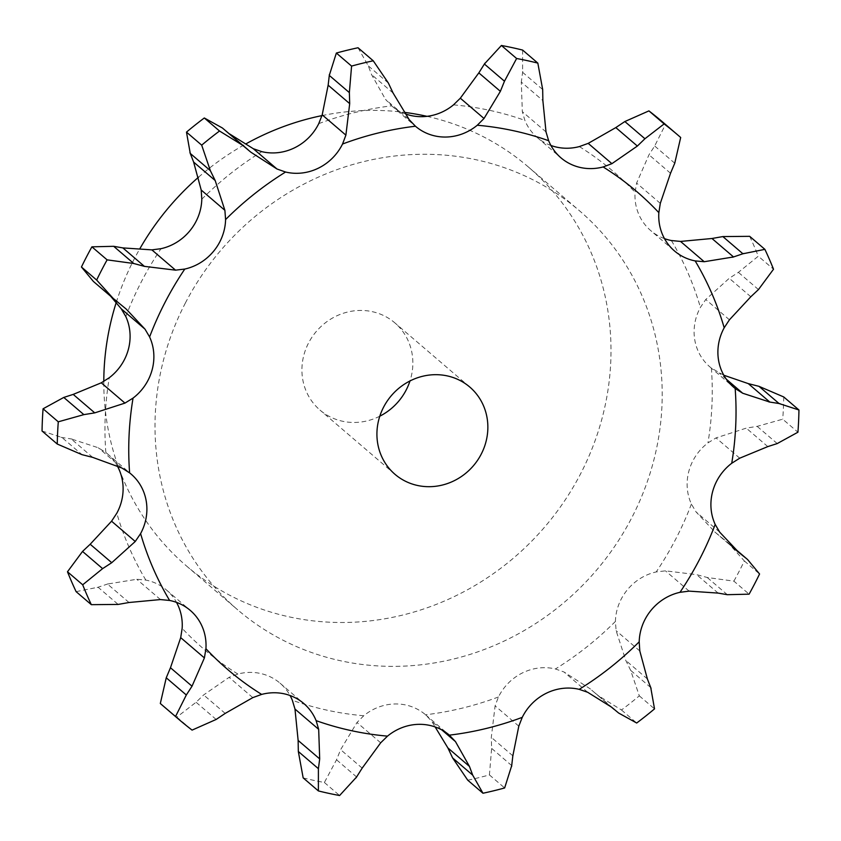 <?xml version="1.0" encoding="UTF-8"?>
<svg xmlns="http://www.w3.org/2000/svg" width="841" height="841" viewBox="0 0 841 841"><rect width="100%" height="100%" fill="white"/><g stroke="black" fill="none" stroke-linecap="round" stroke-linejoin="round"><path stroke-width="0.63" stroke-dasharray="4.21 3.15" d="M662.813 122.166A384.211 360.81 -49.4 0 1 665.473 124.468L654.676 146.008L648.979 154.797L636.605 183.075L635.071 192.284A50.103 47.054 -49.4 0 0 644.153 223.601A50.103 47.054 -49.4 0 0 650.734 230.602L674.514 250.975M665.473 124.468L680.684 137.493M550.929 145.472A50.103 47.054 -49.4 0 1 546.787 143.737A50.103 47.054 -49.4 0 1 537.178 137.461A50.103 47.054 -49.4 0 1 524.868 120.358L522.324 111.653L521.304 82.092L542.865 100.552M405.867 114.061A50.103 47.054 -49.4 0 1 391.696 105.892A50.103 47.054 -49.4 0 1 391.654 105.85L385.525 99.396L409.22 119.685M92.71 457.378L71.159 438.918L98.302 447.769L105.84 452.511A50.103 47.054 -49.4 0 1 107.333 453.741A50.103 47.054 -49.4 0 1 117.193 465.777M129.02 602.503L107.459 584.043L136.778 579.281L145.829 580.09A50.103 47.054 -49.4 0 1 166.486 590.025A50.103 47.054 -49.4 0 1 173.057 597.026A50.103 47.054 -49.4 0 1 176.515 602.377M162.965 705.799A384.211 360.81 -49.4 0 0 176.873 717.089L196.069 702.256L203.638 694.95L229.099 677.331L237.866 674.051A50.103 47.054 -49.4 0 1 270.424 676.9A50.103 47.054 -49.4 0 1 280.042 683.165A50.103 47.054 -49.4 0 1 290.071 695.528M303.17 777.893A384.211 360.81 -49.4 0 0 324.384 782.498L336.526 759.78L340.626 749.667L356.983 722.514L363.722 715.765A50.103 47.054 -49.4 0 1 395.154 703.959A50.103 47.054 -49.4 0 1 425.514 714.734A50.103 47.054 -49.4 0 1 425.567 714.776L431.78 721.315L435.133 726.939M467.754 780.206A384.211 360.81 -49.4 0 0 489.42 774.918L491.638 748.395L491.302 737.357L495.107 705.862L498.461 696.979A50.103 47.054 -49.4 0 1 522.555 672.863A50.103 47.054 -49.4 0 1 555.428 668.973L563.996 671.991L590.109 688.779L611.375 707.06M618.629 713.031L598.55 695.833L621.478 709.983A384.211 360.81 -49.4 0 0 639.307 695.854L630.666 670.372L625.82 660.469L616.106 630.676L615.412 621.425A50.103 47.054 -49.4 0 1 627.386 589.772A50.103 47.054 -49.4 0 1 656.211 571.943L665.452 570.839L696.59 574.634L707.239 577.494L733.888 581.142L749.1 594.167M733.888 581.142A384.211 360.81 -49.4 0 0 744.348 560.958L727.907 542.676L714.776 531.922L696.012 511.864L691.397 504.053A50.103 47.054 -49.4 0 1 688.884 471.128A50.103 47.054 -49.4 0 1 707.954 442.902L716.038 437.898L746.251 428.132L757.142 426.366L782.719 419.186L797.93 432.211M723.807 375.223L711.381 368.116A50.103 47.054 -49.4 0 1 709.878 366.886A50.103 47.054 -49.4 0 1 694.866 340.447A50.103 47.054 -49.4 0 1 700.406 307.396L705.746 299.512L729.252 278.297L738.387 272.368L758.298 256.2L773.52 269.225M664.485 238.623A50.103 47.054 -49.4 0 1 650.734 230.602M185.451 302.876A262.707 246.707 130.6 0 0 237.719 609.851A262.707 246.707 130.6 0 0 595.985 570.797A262.707 246.707 130.6 0 0 579.491 210.786A262.707 246.707 130.6 0 0 185.451 302.876M660.301 203.364L636.605 183.075M670.529 173.257L648.979 154.797M674.755 163.207L654.676 146.008M522.618 50.071L522.597 72.315L542.676 89.514M522.734 71.348L521.189 83.08M749.678 236.332A384.211 360.81 -49.4 0 1 758.298 256.2M729.431 319.801L705.746 299.512M358.035 47.758L368.305 65.871L371.543 74.586L385.525 99.396M783.738 396.952A384.211 360.81 -49.4 0 1 782.719 419.186M739.723 458.187L716.038 437.898M226.944 131.648L229.625 133.94M689.136 591.128L665.452 570.839M598.55 695.833L592.968 691.291M123.469 306.776L101.908 288.316L110.581 296.169M94.139 282.092L102.623 288.894M93.383 281.441L114.923 299.848M587.691 692.28L563.996 671.991M61.025 437.331L72.084 439.076M42.05 431.012L61.94 437.467L82.019 454.666M441.882 729.967L431.78 721.315M97.136 587.554L108.415 583.738M76.111 591.644L98.071 587.228L118.15 604.427M116.258 302.413A262.707 246.707 -49.4 0 1 134.234 259.007A262.707 246.707 -49.4 0 1 139.743 248.915M198.539 177.178A262.707 246.707 -49.4 0 1 245.751 143.969M321.966 115.606A262.707 246.707 -49.4 0 1 404.899 112.431M426.976 116.331A262.707 246.707 -49.4 0 1 528.285 166.917A262.707 246.707 -49.4 0 1 544.768 526.929A262.707 246.707 -49.4 0 1 186.502 565.982A262.707 246.707 -49.4 0 1 103.79 381.404M750.813 296.757L729.252 278.297M758.466 289.567L738.387 272.368M393.094 93.046L371.543 74.586M388.395 83.08L368.305 65.871M767.801 446.603L746.251 428.132M777.231 443.564L757.142 426.366M250.891 152.221L229.33 133.761M744.348 560.958L759.56 573.993M718.14 593.094L696.59 574.634M727.318 594.692L707.239 577.494M621.478 709.983L636.69 723.018M639.307 695.854L654.519 708.879M611.67 707.239L590.109 688.779M489.42 774.918L504.642 787.954M324.384 782.498L339.596 795.523M176.873 717.089L192.084 730.114M379.796 416.19A57.472 53.971 -49.4 0 1 320.011 410.103A57.472 53.971 -49.4 0 1 308.573 342.949A57.472 53.971 -49.4 0 1 394.776 322.807A57.472 53.971 -49.4 0 1 409.988 380.941M579.344 146.586A314.555 295.391 -49.4 0 1 635.071 192.284M453.499 104.862A314.555 295.391 -49.4 0 1 524.868 120.358M318.75 123.648A314.555 295.391 -49.4 0 1 391.654 105.85M201.798 199.201A314.555 295.391 -49.4 0 1 261.793 151.653M125.814 316.573A314.555 295.391 -49.4 0 1 141.414 281.672A314.555 295.391 -49.4 0 1 161.009 248.684M105.84 452.511A314.555 295.391 -49.4 0 1 109.267 377.735M145.829 580.09A314.555 295.391 -49.4 0 1 116.804 513.231M237.866 674.051A314.555 295.391 -49.4 0 1 182.15 628.343M363.722 715.765A314.555 295.391 -49.4 0 1 292.342 700.28M498.461 696.979A314.555 295.391 -49.4 0 1 425.567 714.776M615.412 621.425A314.555 295.391 -49.4 0 1 555.428 668.973M691.397 504.053A314.555 295.391 -49.4 0 1 656.211 571.943M711.381 368.116A314.555 295.391 -49.4 0 1 707.954 442.902M671.391 240.537A314.555 295.391 -49.4 0 1 700.406 307.396M546.019 131.942L522.324 111.653M726.319 379.207L719.013 372.941M719.707 532.153L696.012 511.864M639.801 650.976L616.106 630.676M518.802 726.151L495.107 705.862M121.987 468.059L98.302 447.769M380.679 742.803L356.983 722.514M160.463 599.57L136.778 579.281M252.794 697.631L229.099 677.331M734.414 548.679L717.531 534.224M730.682 545.094L726.077 541.152M647.37 678.929L625.82 660.469M650.745 687.57L630.666 670.372M512.852 755.828L491.302 737.357M511.717 765.594L491.638 748.395M362.177 768.127L340.626 749.667M356.616 776.979L336.526 759.78M225.188 713.41L203.638 694.95M216.148 719.454L196.069 702.256M537.178 137.461L560.958 157.835M391.696 105.892L415.486 126.266M709.878 366.886L733.667 387.259M425.514 714.734L449.304 735.108M107.333 453.741L131.122 474.114M280.042 683.165L303.822 703.539M166.486 590.025L190.266 610.398M186.502 565.982L237.719 609.851M528.285 166.917L579.491 210.786M714.776 531.922L736.727 550.729M727.907 542.676L730.419 544.831M104.273 290.271L126.224 309.078M469.772 387.039L394.776 322.807M395.007 474.335L320.011 410.103"/><path stroke-width="1.26" d="M695.171 260.91A314.555 295.391 -49.4 0 1 724.196 327.769A50.103 47.054 -49.4 0 0 718.656 360.821A50.103 47.054 -49.4 0 0 733.667 387.259A50.103 47.054 -49.4 0 0 735.16 388.489A314.555 295.391 -49.4 0 1 731.733 463.265A50.103 47.054 -49.4 0 0 712.663 491.501A50.103 47.054 -49.4 0 0 715.186 524.427A314.555 295.391 -49.4 0 1 679.991 592.316A50.103 47.054 -49.4 0 0 651.176 610.145A50.103 47.054 -49.4 0 0 639.202 641.799A314.555 295.391 -49.4 0 1 579.207 689.347A50.103 47.054 -49.4 0 0 546.345 693.236A50.103 47.054 -49.4 0 0 522.25 717.352A314.555 295.391 -49.4 0 1 449.346 735.15A50.103 47.054 -49.4 0 0 449.304 735.108A50.103 47.054 -49.4 0 0 418.944 724.332A50.103 47.054 -49.4 0 0 387.501 736.138A314.555 295.391 -49.4 0 1 316.132 720.642A50.103 47.054 -49.4 0 0 303.822 703.539A50.103 47.054 -49.4 0 0 294.213 697.263A50.103 47.054 -49.4 0 0 261.656 694.414A314.555 295.391 -49.4 0 1 205.929 648.716A50.103 47.054 -49.4 0 0 196.847 617.399A50.103 47.054 -49.4 0 0 190.266 610.398A50.103 47.054 -49.4 0 0 169.609 600.463A314.555 295.391 -49.4 0 1 140.594 533.604A50.103 47.054 -49.4 0 0 146.134 500.553A50.103 47.054 -49.4 0 0 131.122 474.114A50.103 47.054 -49.4 0 0 129.619 472.884A314.555 295.391 -49.4 0 1 133.046 398.098A50.103 47.054 -49.4 0 0 152.116 369.872A50.103 47.054 -49.4 0 0 149.603 336.947A314.555 295.391 -49.4 0 1 165.204 302.045A314.555 295.391 -49.4 0 1 184.789 269.057A50.103 47.054 -49.4 0 0 213.614 251.228A50.103 47.054 -49.4 0 0 225.588 219.575A314.555 295.391 -49.4 0 1 285.572 172.027A50.103 47.054 -49.4 0 0 318.445 168.137A50.103 47.054 -49.4 0 0 342.539 144.021A314.555 295.391 -49.4 0 1 415.433 126.224A50.103 47.054 -49.4 0 0 415.486 126.266A50.103 47.054 -49.4 0 0 445.846 137.041A50.103 47.054 -49.4 0 0 477.278 125.235A314.555 295.391 -49.4 0 1 548.658 140.72A50.103 47.054 -49.4 0 0 560.958 157.835A50.103 47.054 -49.4 0 0 570.576 164.1A50.103 47.054 -49.4 0 0 603.134 166.949L611.901 163.669L637.362 146.05L644.931 138.744L664.127 123.911A384.211 360.81 -49.4 0 1 678.035 135.201A384.211 360.81 -49.4 0 1 680.684 137.493L674.755 163.207L670.529 173.257L660.301 203.364L658.85 212.657A50.103 47.054 -49.4 0 0 667.943 243.974A50.103 47.054 -49.4 0 0 674.514 250.975A50.103 47.054 -49.4 0 0 695.171 260.91L704.222 261.719L733.541 256.957L711.98 238.497L680.537 241.43L671.391 240.537A50.103 47.054 -49.4 0 1 664.485 238.623M644.931 138.744L624.852 121.546L648.916 110.886L664.127 123.911M624.852 121.546L615.812 127.59L588.206 143.369L579.344 146.586A50.103 47.054 -49.4 0 1 550.929 145.472M648.916 110.886A384.211 360.81 -49.4 0 1 662.813 122.166L678.035 135.201M477.278 125.235L484.017 118.486L500.374 91.333L478.823 72.873L460.321 98.197L453.499 104.862A50.103 47.054 -49.4 0 1 422.056 116.668A50.103 47.054 -49.4 0 1 405.867 114.061M342.539 144.021L345.893 135.138L349.698 103.643L328.148 85.172L322.198 114.849L318.75 123.648A50.103 47.054 -49.4 0 1 294.655 147.764A50.103 47.054 -49.4 0 1 261.793 151.653L253.309 148.72L277.004 169.009L250.891 152.221L242.45 145.167L219.522 131.017A384.211 360.81 -49.4 0 0 201.693 145.146L210.334 170.628L190.255 153.43L186.481 132.121A384.211 360.81 -49.4 0 1 204.31 117.982L222.371 127.969L248.032 149.709M225.588 219.575L224.894 210.324L215.18 180.531L193.63 162.071L201.199 190.024L201.798 199.201A50.103 47.054 -49.4 0 1 189.824 230.855A50.103 47.054 -49.4 0 1 161.009 248.684L151.864 249.872L175.548 270.161L144.41 266.366L133.761 263.506L107.112 259.858A384.211 360.81 -49.4 0 0 101.74 269.877A384.211 360.81 -49.4 0 0 96.652 280.042L113.093 298.324L126.224 309.078L144.988 329.136L121.293 308.847L125.814 316.573A50.103 47.054 -49.4 0 1 128.337 349.499A50.103 47.054 -49.4 0 1 109.267 377.735L101.277 382.813L124.962 403.102L94.749 412.868L83.858 414.634L58.281 421.814A384.211 360.81 -49.4 0 0 57.262 444.048L82.019 454.666L92.71 457.378L121.987 468.059L129.619 472.884M117.193 465.777A50.103 47.054 -49.4 0 1 122.344 480.179A50.103 47.054 -49.4 0 1 116.804 513.231L111.569 521.199L135.254 541.488L111.748 562.703L102.613 568.632L82.702 584.8A384.211 360.81 -49.4 0 0 91.322 604.668L118.15 604.427L129.02 602.503L160.463 599.57L169.609 600.463M176.515 602.377A50.103 47.054 -49.4 0 1 182.15 628.343L180.699 637.636L204.395 657.925L192.021 686.203L186.324 694.992L175.527 716.532A384.211 360.81 -49.4 0 0 178.187 718.834L162.965 705.799A384.211 360.81 -49.4 0 1 160.316 703.507L166.245 677.793L170.471 667.743L180.699 637.636M290.071 695.528A50.103 47.054 -49.4 0 1 292.342 700.28L294.981 709.058L298.135 740.448L298.324 751.486L303.17 777.893L318.382 790.929L318.403 768.685L298.324 751.486M548.658 140.72L546.019 131.942L542.865 100.552L542.676 89.514L537.83 63.107A384.211 360.81 -49.4 0 0 516.616 58.502L504.474 81.22L484.384 64.021L501.404 45.477A384.211 360.81 -49.4 0 1 522.618 50.071L537.83 63.107M484.952 63.149L478.277 73.766M722.85 236.573L742.929 253.772L764.889 249.356L749.678 236.332L722.85 236.573L711.98 238.497M724.196 327.769L729.431 319.801L750.813 296.757L758.466 289.567L773.52 269.225A384.211 360.81 -49.4 0 0 764.889 249.356M415.433 126.224L409.22 119.685L393.094 93.046L388.395 83.08L373.246 60.794A384.211 360.81 -49.4 0 0 351.58 66.082L349.362 92.605L329.283 75.406L336.358 53.046A384.211 360.81 -49.4 0 1 358.035 47.758L373.246 60.794M735.16 388.489L742.698 393.231L769.841 402.082L748.29 383.622L723.807 375.223M329.409 74.428L328.043 86.16M758.981 386.334L779.06 403.533L798.95 409.988L783.738 396.952L758.981 386.334L748.29 383.622M731.733 463.265L739.723 458.187L767.801 446.603L777.231 443.564L797.93 432.211A384.211 360.81 -49.4 0 0 798.95 409.988M285.572 172.027L277.004 169.009M715.186 524.427L719.707 532.153L739.092 552.684L734.414 548.679M229.625 133.94L253.309 148.72M189.929 152.578L193.977 162.944M679.991 592.316L689.136 591.128L718.14 593.094L727.318 594.692L749.1 594.167A384.211 360.81 -49.4 0 0 759.56 573.993L747.617 559.559L730.682 545.094M184.789 269.057L175.548 270.161M639.202 641.799L639.801 650.976L647.37 678.929M113.093 298.324L93.383 281.441L81.44 267.007A384.211 360.81 -49.4 0 1 86.528 256.852A384.211 360.81 -49.4 0 1 91.9 246.834L113.682 246.308L122.86 247.906L151.864 249.872M110.581 296.169L121.293 308.847M579.207 689.347L587.691 692.28L611.67 707.239L618.629 713.031L636.69 723.018A384.211 360.81 -49.4 0 0 654.519 708.879L650.745 687.57M149.603 336.947L144.988 329.136M522.25 717.352L518.802 726.151L512.852 755.828M133.046 398.098L124.962 403.102M449.346 735.15L455.475 741.604L469.457 766.414L472.695 775.129L482.965 793.242L467.754 780.206L452.605 757.92L447.906 747.954L435.133 726.939M57.262 444.048L42.05 431.012A384.211 360.81 -49.4 0 1 43.07 408.789L63.769 397.436L73.199 394.397L101.277 382.813M455.475 741.604L441.882 729.967M387.501 736.138L380.679 742.803L362.177 768.127M140.594 533.604L135.254 541.488M91.322 604.668L76.111 591.644A384.211 360.81 -49.4 0 1 67.48 571.775L82.534 551.433L90.187 544.243L111.569 521.199M316.132 720.642L318.676 729.347L294.981 709.058M261.656 694.414L252.794 697.631L225.188 713.41L216.148 719.454L192.084 730.114A384.211 360.81 -49.4 0 1 178.187 718.834M205.929 648.716L204.395 657.925M139.743 248.915A262.707 246.707 -49.4 0 1 198.539 177.178M245.751 143.969A262.707 246.707 -49.4 0 1 321.966 115.606M404.899 112.431A262.707 246.707 -49.4 0 1 426.976 116.331M103.79 381.404A262.707 246.707 -49.4 0 1 116.258 302.413M500.374 91.333L504.474 81.22M732.585 257.262L743.865 253.446M349.698 103.643L349.362 92.605M768.916 401.924L779.975 403.669M215.18 180.531L210.334 170.628M738.377 552.106L746.861 558.908M647.023 678.056L651.071 688.422M511.717 765.594L504.642 787.954A384.211 360.81 -49.4 0 1 482.965 793.242M512.957 754.84L511.591 766.572M318.676 729.347L319.696 758.908L318.403 768.685M356.616 776.979L339.596 795.523A384.211 360.81 -49.4 0 1 318.382 790.929M362.723 767.234L356.048 777.851M383.58 407.181A57.472 53.971 -49.4 0 1 469.772 387.039A57.472 53.971 -49.4 0 1 473.378 465.788A57.472 53.971 -49.4 0 1 395.007 474.335A57.472 53.971 -49.4 0 1 383.58 407.181M501.404 45.477L516.616 58.502M336.358 53.046L351.58 66.082M186.481 132.121L201.693 145.146M242.45 145.167L222.371 127.969M204.31 117.982L219.522 131.017M144.41 266.366L122.86 247.906M133.761 263.506L113.682 246.308M91.9 246.834L107.112 259.858M81.44 267.007L96.652 280.042M94.749 412.868L73.199 394.397M469.457 766.414L447.906 747.954M472.695 775.129L452.605 757.92M43.07 408.789L58.281 421.814M83.858 414.634L63.769 397.436M111.748 562.703L90.187 544.243M319.696 758.908L298.135 740.448M67.48 571.775L82.702 584.8M102.613 568.632L82.534 551.433M192.021 686.203L170.471 667.743M160.316 703.507L175.527 716.532M186.324 694.992L166.245 677.793M409.988 380.941A57.472 53.971 -49.4 0 1 379.796 416.19M637.362 146.05L615.812 127.59M603.134 166.949A314.555 295.391 -49.4 0 1 658.85 212.657M611.901 163.669L588.206 143.369M704.222 261.719L680.537 241.43M484.017 118.486L460.321 98.197M742.698 393.231L726.319 379.207M345.893 135.138L322.198 114.849M224.894 210.324L201.199 190.024M730.419 544.831L747.617 559.559M611.375 707.06L614.056 709.352"/></g></svg>
